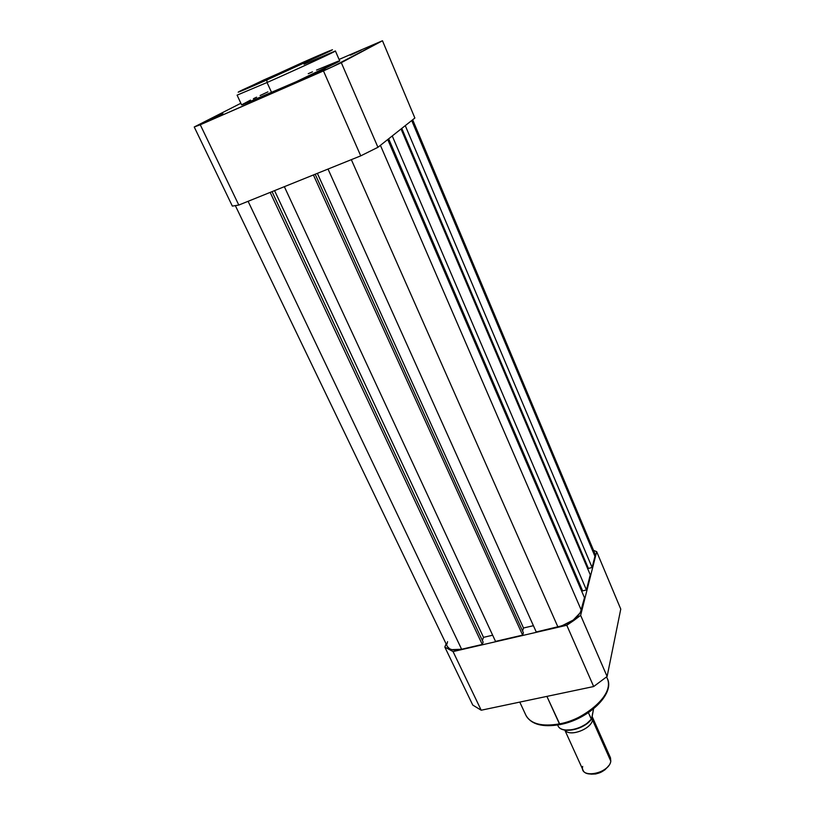<?xml version="1.0" encoding="UTF-8"?>
<svg xmlns="http://www.w3.org/2000/svg" width="815" height="815" viewBox="0 0 815 815"><rect width="100%" height="100%" fill="white"/><g stroke="black" fill="none" stroke-linecap="round" stroke-linejoin="round"><path stroke-width="1.22" d="M223.025 113.805L210.708 119.571L223.025 113.805M325.256 69.092L313.194 74.756L325.256 69.092M361.208 50.112L350.328 55.206L361.208 50.112M267.045 82.509C281.623 76.182 335.485 51.752 335.403 50.968C337.186 50.764 298.433 68.674 267.045 82.509L271.67 92.655C303.017 78.984 341.577 60.901 339.672 60.84L296.191 81.745L242.31 104.809L271.67 92.655L267.045 82.509L237.094 95.151L267.045 82.509L266.862 79.962L267.045 82.509M302.447 62.561C315.639 56.693 340.069 46.088 329.647 51.304L266.862 79.962L332.459 49.746L263.54 80.074L238.204 92.187L266.862 79.962C252.304 86.431 229.209 96.374 242.249 90.007L302.447 62.561M304.036 64.232L335.403 50.968L339.672 60.84M200.276 124.766L332.602 66.718L382.469 40.75L339.071 59.434L382.469 40.75L341.302 62.684L377.946 147.291L414.876 118.022L382.469 40.75L414.876 118.022L377.946 147.291L360.739 155.859L323.463 70.925L200.276 124.766L238.795 205.054L360.739 155.859L238.795 205.054L232.357 206.103L194.235 126.987L200.276 124.766L194.235 126.987L240.873 103.261L194.235 126.987L232.357 206.103L238.795 205.054L200.276 124.766M308.233 73.696L312.471 71.842M316.536 70.08L338.194 61.186M241.648 104.84L250.511 100.113M253.394 98.717L256.593 97.179M260.107 95.518L267.89 91.881M377.946 147.291L341.302 62.684L323.463 70.925L360.739 155.859L377.946 147.291M592.108 567.515L405.269 125.632L592.108 567.515L594.94 556.309L592.108 567.515L588.399 568.432L592.108 567.515M594.787 553.324L594.94 556.309L411.718 120.518L594.94 556.309L594.797 553.365L412.655 119.774M447.384 646.539L449.636 648.811L451.887 649.647L461.616 649.249L248.096 201.305L461.616 649.249L482.276 644.461L270.162 192.401L482.276 644.461L483.132 642.118L482.276 644.461L461.616 649.249C454.098 650.798 449.36 649.912 447.404 646.58L235.403 205.737M272.047 191.647L483.132 642.118L272.047 191.647M274.563 190.629L483.509 637.35L482.368 640.478L483.509 637.35L274.563 190.629M492.668 635.211L483.509 637.35L492.668 635.211M495.53 641.395L284.353 186.676L495.53 641.395L522.639 635.119L313.408 174.96L522.639 635.119L523.383 632.766L522.639 635.119L495.53 641.395M315.171 174.247L523.383 632.766L315.171 174.247M317.371 173.361L523.495 628.008L522.558 630.942L523.495 628.008L533.418 625.686L523.495 628.008L317.371 173.361M536.239 631.971L328.027 169.062L536.239 631.971L557.908 626.949L351.336 159.659L557.908 626.949C570.449 623.322 578.243 617.75 581.309 610.241L380.411 145.335L581.309 610.241L584.477 597.711L580.341 612.636L573.21 620.072L561.922 625.798L536.239 631.971M387.736 139.528L584.477 597.711L387.736 139.528M581.329 590.386L582.307 590.152L581.329 590.386M388.663 138.795L582.623 590.885L586.433 589.968L392.249 135.952L586.433 589.968L590.264 574.799L586.433 589.968L582.623 590.885L388.663 138.795M401.051 128.974L590.264 574.799L401.051 128.974M587.35 567.923L588.104 567.739L587.35 567.923M401.775 128.403L588.399 568.432L401.775 128.403M447.557 641.68L446.977 643.901M606.503 677.01L607.379 678.671C615.732 698.638 573.75 723.832 559.436 723.893L560.231 724.535M559.436 723.893C588.053 718.759 614.928 692.709 607.379 678.671C615.131 693.738 588.328 719.513 559.966 724.586L546.896 696.387L559.436 723.893C548.994 726.206 531.462 726.287 525.909 715.285C530.759 723.975 541.924 726.837 559.436 723.893M453.059 651.582L566.782 625.268L573.964 620.388L580.637 615.345L596.682 551.663L593.534 550.349L596.682 551.663L580.637 615.345L607.114 676.491L593.677 686.536L481.196 710.222L472.781 705.087L444.817 647.059L453.059 651.582L481.196 710.222L593.677 686.536L566.782 625.268L453.059 651.582L444.817 647.059L446.111 643.901L444.817 647.059L472.781 705.087L481.196 710.222L453.059 651.582M620.765 609.1L607.114 676.491L620.765 609.1L596.682 551.663L620.765 609.1M603.752 697.1L599.708 702.55L594.318 707.838L580.453 717.078M572.538 720.633L564.418 723.272M556.421 724.871L548.892 725.391L542.128 724.82M566.782 625.268L593.677 686.536L607.114 676.491L580.637 615.345L566.782 625.268M592.199 716.619L592.505 719.991C591.323 728.783 570.846 736.872 565.467 730.698M564.815 730.097L583.01 770.104C586.087 778.906 609.702 771.377 610.812 761.19L592.505 719.991L610.812 761.19L610.466 757.767L592.23 716.701M565.722 730.026L573.291 729.71L578.793 728.08L586.393 723.914L591.303 719.187M591.802 718.494L593.554 708.877L591.486 719.258L588.41 712.677L591.272 719.115C583.408 729.598 561.382 733.918 557.969 725.798L557.99 725.839M558 725.859L557.969 725.798C561.382 733.918 583.408 729.598 591.272 719.115M591.191 774.168L595.745 773.965L600.563 772.447L604.903 769.839L608.072 766.569M610.812 761.19C609.182 773.792 579.241 779.242 582.684 766.436M590.274 774.026C597.874 774.617 603.966 771.866 608.571 765.794M592.505 719.991C591.272 729.211 569.41 737.218 564.958 730.128M237.094 95.151L241.627 104.901M607.379 678.671L606.615 676.919M559.966 724.586C542.474 727.561 531.115 724.464 525.909 715.285L519.776 702.102M557.98 725.819C561.698 734.356 583.795 729.843 591.476 719.258L591.517 719.207"/></g></svg>
